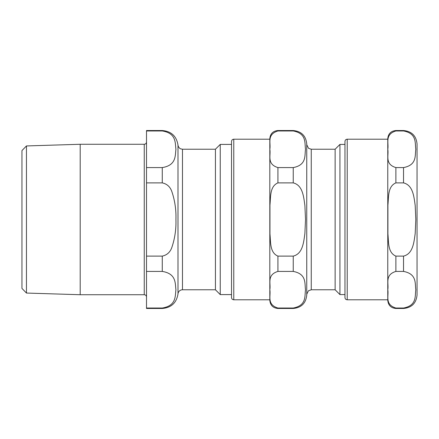 <?xml version="1.0" encoding="UTF-8"?>
<svg xmlns="http://www.w3.org/2000/svg" width="439" height="439" viewBox="0 0 439 439"><rect width="100%" height="100%" fill="white"/><g stroke="black" fill="none" stroke-linecap="round" stroke-linejoin="round"><path stroke-width="0.66" d="M293.236 182.887C302.861 185.242 303.651 197.018 304.891 205.414L305.522 219.5L304.891 233.586C303.651 241.982 302.861 253.758 293.236 256.113L277.92 256.113C269.645 252.655 270.775 241.757 269.952 233.932L269.952 205.068C270.775 197.243 269.645 186.345 277.92 182.887L293.236 182.887L293.236 167.583L277.92 167.583C266.451 164.087 271.061 155.143 269.815 149.276C271.061 143.41 266.451 134.466 277.92 130.97L293.236 130.97L277.92 130.97L277.92 130.531C272.998 131.009 270.292 133.714 269.815 138.642L269.815 300.358C270.292 305.286 272.998 307.991 277.92 308.469L277.92 308.03C266.451 304.534 271.061 295.59 269.815 289.724C271.061 283.857 266.451 274.913 277.92 271.417L293.236 271.417C306.866 274.002 304.54 283.643 305.522 289.724C304.54 295.804 306.866 305.44 293.236 308.03L277.92 308.03L293.236 308.03L293.236 308.469C301.445 307.668 305.95 303.162 306.751 294.953L306.751 144.047C305.95 135.838 301.445 131.332 293.236 130.531L277.92 130.531M293.236 130.531L293.236 130.97C306.866 133.56 304.54 143.196 305.522 149.276C304.54 155.357 306.866 164.998 293.236 167.583M233.773 299.799C232.407 299.661 231.655 298.915 231.523 297.543L231.523 141.457C231.655 140.085 232.407 139.339 233.773 139.201L233.773 299.799L269.815 299.799M335.133 289.773L335.133 149.227L311.256 149.227L311.256 289.773L335.133 289.773L339.929 294.574L339.929 144.426L344.972 144.426M339.929 294.574L344.972 294.574M311.256 289.773L308.387 290.81L306.751 294.278L306.751 144.722L308.551 148.322L311.256 149.227M347.227 299.799L347.227 139.201C345.861 139.339 345.109 140.085 344.972 141.457L344.972 297.543C345.109 298.915 345.861 299.661 347.227 299.799L387.769 299.799M395.879 167.583C384.405 164.087 389.014 155.143 387.774 149.276C389.014 143.41 384.405 134.466 395.879 130.97L403.534 130.97C417.165 133.56 414.833 143.196 415.821 149.276C414.833 155.357 417.165 164.998 403.534 167.583L395.879 167.583L395.879 182.887L403.534 182.887C413.159 185.242 413.95 197.018 415.19 205.414L415.821 219.5L415.19 233.586C413.95 241.982 413.159 253.758 403.534 256.113L395.879 256.113C387.604 252.655 388.734 241.757 387.911 233.932L387.911 205.068C388.734 197.243 387.604 186.345 395.879 182.887M395.879 130.97L395.879 130.531C390.951 131.009 388.252 133.714 387.769 138.642L387.769 300.358C388.252 305.286 390.951 307.991 395.879 308.469L395.879 308.03L403.534 308.03L395.879 308.03C384.405 304.534 389.014 295.59 387.774 289.724C389.014 283.857 384.405 274.913 395.879 271.417L403.534 271.417C417.165 274.002 414.833 283.643 415.821 289.724C414.833 295.804 417.165 305.44 403.534 308.03L403.534 308.469C411.744 307.668 416.249 303.162 417.05 294.953L417.05 144.047C416.249 135.838 411.744 131.332 403.534 130.531L403.534 130.97M21.95 150.588L21.95 288.412L26.455 293.054L26.455 145.946L21.95 150.588M26.455 145.946L80.194 144.272L80.194 294.728L26.455 293.054M177.993 293.927A4.505 4.505 0 0 1 182.481 289.773L182.481 149.227L180.627 148.826C180.819 149.03 178.322 147.888 177.993 145.073L177.993 293.927C176.522 302.85 171.281 307.701 162.271 308.469L162.271 308.03L146.505 308.03L146.505 271.417L162.271 271.417C176.538 273.716 175.062 283.539 175.929 289.724C175.062 295.908 176.538 305.731 162.271 308.03M182.481 149.227L215.428 149.227L215.428 289.773L182.481 289.773M162.271 130.97C176.538 133.269 175.062 143.092 175.929 149.276C175.062 155.461 176.538 165.283 162.271 167.583L146.505 167.583L146.505 130.97L162.271 130.97L162.271 130.531L146.505 130.531L146.505 130.97M162.271 182.887C167.133 183.936 170.376 186.981 171.995 192.019C174.92 200.853 176.231 210.018 175.929 219.5C176.231 228.982 174.92 238.147 171.995 246.981C170.376 252.019 167.133 255.064 162.271 256.113L146.505 256.113L146.505 182.887L162.271 182.887L162.271 167.583M146.505 167.583L146.505 182.887M146.505 308.03L146.505 308.469L162.271 308.469M146.505 256.113L146.505 271.417M215.428 149.227L220.246 144.409L220.246 294.591L215.428 289.773M231.523 294.591L220.246 294.591M80.194 144.272L144.255 144.272L144.255 294.728L80.194 294.728M293.236 271.417L293.236 256.113M277.92 271.417L277.92 256.113M277.92 182.887L277.92 167.583M395.879 256.113L395.879 271.417M403.534 256.113L403.534 271.417M403.534 167.583L403.534 182.887M162.271 256.113L162.271 271.417M293.236 308.469L277.92 308.469M335.133 149.227L339.929 144.426M269.815 139.201L233.773 139.201M395.879 308.469L403.534 308.469M395.879 130.531L403.534 130.531M347.227 139.201L387.769 139.201M177.993 145.073C176.522 136.15 171.281 131.299 162.271 130.531M220.246 144.409L231.523 144.409M144.255 294.728C145.622 294.865 146.374 295.612 146.505 296.983M144.255 144.272C145.622 144.135 146.374 143.388 146.505 142.017"/></g></svg>

